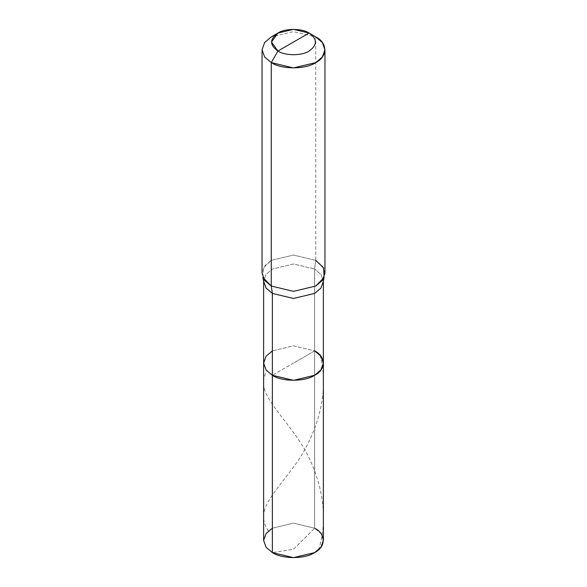 <?xml version="1.0" encoding="UTF-8"?>
<svg xmlns="http://www.w3.org/2000/svg" width="587" height="587" viewBox="0 0 587 587"><rect width="100%" height="100%" fill="white"/><g stroke="black" fill="none" stroke-linecap="round" stroke-linejoin="round"><path stroke-width="0.44" stroke-dasharray="2.94 2.2" d="M262.91 277.416L263.402 267.929L271.26 260.357L293.5 255.037L315.74 260.357L315.74 36.922L293.5 31.61L271.26 36.922L293.5 31.61L315.74 36.922L315.74 260.357L314.632 269.022L320.92 274.364L323.378 281.217L320.92 274.364L314.632 269.022L314.632 350.887L293.5 345.831L272.368 350.887L266.08 356.236L263.622 363.082L266.08 356.236L272.368 350.887L293.5 345.831L314.632 350.887L293.5 345.831L272.368 350.887L293.5 345.831L314.632 350.887L272.368 375.284L314.632 350.887L314.632 528.197L293.5 549.278L272.368 552.594L293.5 549.278L314.632 528.197L320.92 533.546L323.378 540.4M272.368 528.197L293.5 523.149L314.632 528.197L293.5 523.149L272.368 528.197L266.08 533.546L263.622 540.4M324.956 273.197L322.366 265.984L315.74 260.357L314.632 269.022L293.5 263.967L272.368 269.022L266.08 274.364L263.622 281.217L266.08 274.364L272.368 269.022L293.5 263.967L314.632 269.022L314.632 528.197M314.632 350.887L293.5 363.082L314.632 350.887L320.92 356.236L323.378 363.082M315.74 260.357L293.5 255.037L271.26 260.357L264.634 265.984L262.044 273.197M268.428 531.015C255.58 511.93 269.763 498.605 291.834 469.284C313.986 440.94 331.185 395.909 320.018 355.135M318.572 549.784C331.42 509.978 317.237 464.405 295.166 434.835C273.014 403.871 255.815 389.577 266.982 371.035"/><path stroke-width="0.88" d="M323.378 363.082L320.92 369.935L314.632 375.284L293.5 380.339L272.368 375.284L272.368 293.419L271.26 286.038L293.5 291.357L315.74 286.038L324.09 277.416L323.378 281.217L320.92 288.07L314.632 293.419L293.5 298.467L272.368 293.419L266.08 288.07L263.622 281.217L263.622 540.4L266.08 547.253L272.368 552.594L272.368 293.419L293.5 298.467L314.632 293.419L320.92 288.07L323.378 281.217L323.378 540.4L320.92 547.253L314.632 552.594L293.5 557.65L272.368 552.594L272.368 375.284L266.08 369.935L263.622 363.082L266.08 356.236L272.368 350.887L266.08 356.236L263.622 363.082L266.08 369.935L272.368 375.284L293.5 380.339L314.632 375.284L320.92 369.935L323.378 363.082L320.92 356.236L314.632 350.887C326.027 356.375 326.027 369.795 314.632 375.284C305.123 381.866 281.877 381.866 272.368 375.284L266.08 369.935L263.622 363.082L266.08 369.935L272.368 375.284C281.877 381.866 305.123 381.866 314.632 375.284C326.027 369.795 326.027 356.375 314.632 350.887M272.368 528.197L266.08 533.546L263.622 540.4L266.08 547.253L272.368 552.594C281.877 559.176 305.123 559.176 314.632 552.594C326.027 547.106 326.027 533.693 314.632 528.197M293.5 42.059L277.93 51.047C269.536 45.06 269.536 39.065 277.93 33.07C284.937 28.227 302.063 28.227 309.07 33.07L277.93 51.047L271.26 62.604L293.5 67.923L315.74 62.604L322.366 56.976L324.956 49.763L322.366 42.55L315.74 36.922L309.07 33.07C317.464 39.065 317.464 45.06 309.07 51.047C302.063 55.897 284.937 55.897 277.93 51.047C284.937 55.897 302.063 55.897 309.07 51.047C317.464 45.06 317.464 39.065 309.07 33.07L293.5 42.059M324.09 277.416L323.598 267.929L315.74 260.357M324.956 49.763L324.956 273.197L322.366 280.41L315.74 286.038L293.5 291.357L271.26 286.038L271.26 62.604C281.268 69.537 305.732 69.537 315.74 62.604C327.737 56.829 327.737 42.704 315.74 36.922L309.07 33.07L293.5 29.35L277.93 33.07L271.48 42.059L277.93 51.047L271.26 62.604L264.634 56.976L262.044 49.763L264.634 42.55L271.26 36.922L264.634 42.557L262.044 49.763L264.634 56.976L271.26 62.604L271.26 286.038L262.91 277.416L263.622 281.217L266.08 288.07L272.368 293.419L271.26 286.038L264.634 280.41L262.044 273.197L262.044 49.763M309.07 33.07L315.74 36.922M277.93 33.07L271.26 36.922"/></g></svg>
